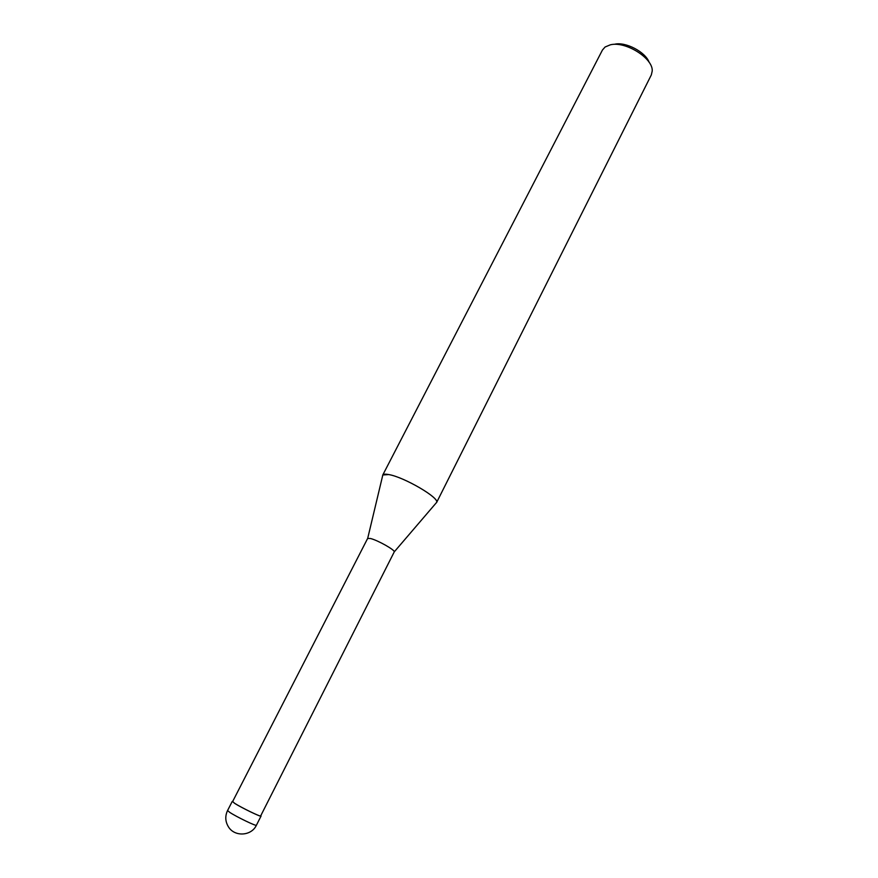 <?xml version="1.0" encoding="UTF-8"?>
<svg xmlns="http://www.w3.org/2000/svg" width="878" height="878" viewBox="0 0 878 878"><rect width="100%" height="100%" fill="white"/><g stroke="black" fill="none" stroke-linecap="round" stroke-linejoin="round"><path stroke-width="1.32" d="M260.755 815.75C264.069 818.614 241.977 808.1 234.514 803.26L232.681 801.449L234.514 803.26C241.977 808.1 264.069 818.603 260.755 815.75M394.2 551.988L394.233 551.889C395.221 550.1 377.694 540.2 370.494 538.51L367.641 538.444L232.593 801.636L234.755 803.37C241.318 807.628 260.942 817.144 260.656 815.936L394.2 551.988M436.564 502.589L436.629 502.392C439.615 497.815 403.759 476.919 388.702 474.559C385.266 473.922 383.269 474.12 382.698 475.152L382.578 475.953L382.819 474.976L388.702 474.559C404.056 476.963 440.504 498.408 436.564 502.589L651.333 74.904L652.222 71.008C653.243 58.299 625.399 40.827 610.298 44.833L605.107 46.995L602.462 50.002L382.698 475.152M649.171 62.382C645.517 51.934 625.476 41.464 614.479 44.262M260.766 815.739L261.018 816.123C261.315 817.352 241.176 807.606 234.448 803.227L232.692 801.427M229.762 812.38L227.567 810.537C224.944 816.112 225.229 821.545 228.434 826.835C234.624 837.107 251.481 836.075 256.409 825.232L256.409 825.232C256.65 826.571 236.456 816.836 229.762 812.38M394.233 551.889L436.629 502.392M367.695 538.368L382.819 474.976M261.018 816.123L256.409 825.232M232.231 801.449L227.567 810.537"/></g></svg>
